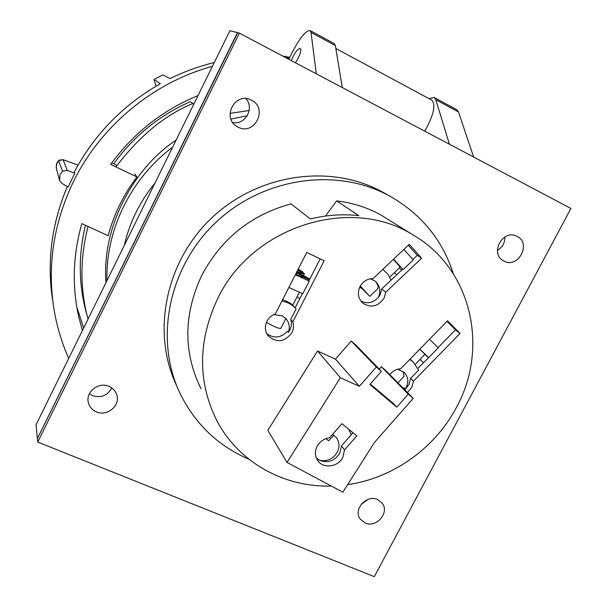 <?xml version="1.0" encoding="UTF-8"?>
<svg xmlns="http://www.w3.org/2000/svg" width="607" height="607" viewBox="0 0 607 607"><rect width="100%" height="100%" fill="white"/><g stroke="black" fill="none" stroke-linecap="round" stroke-linejoin="round"><path stroke-width="0.91" d="M62.612 171.159L58.545 160.635L56.853 162.942L56.261 168.002L59.592 180.552L61.694 183.246L68.159 187.07L74.843 173.162L67.165 170.423L62.612 171.159L60.123 174.27L59.585 180.514M214.279 62.536C199.02 66.246 184.27 71.603 170.028 78.622L162.835 74.843L154.072 79.449L155.969 86.232M282.725 56.056L289.714 57.361M78.015 165.172L63.105 159.702L58.545 160.635L59.099 160.142L63.105 159.679L67.165 170.423M212.435 66.292C152.607 82.666 99.669 126.848 72.741 183.102C53.499 223.983 47.217 265.82 53.879 308.614C56.724 326.005 61.671 342.591 68.712 358.365M289.311 58.166L284.243 56.861M289.236 58.318L286.337 57.969M74.843 173.162L74.335 171.887C94.457 134.306 123.115 104.92 160.309 83.736L154.072 79.449M82.393 330.572L78.652 316.535C71.899 285.897 72.961 254.917 81.846 223.611L108.152 235.706C113.835 214.43 123.426 194.855 136.924 176.978L110.664 164.421C133.388 133.168 162.509 110.216 198.034 95.557M76.732 306.694L83.645 328.03M67.316 186.569C51.527 224.089 46.663 262.186 52.733 300.867M51.595 292.817L51.337 290.495M111.764 162.904L116.992 165.407M134.792 173.928L136.924 176.978M56.201 164.952L58.606 160.574M57.195 171.515L56.117 167.031M424.786 131.188C433.55 115.315 435.963 105.011 432.025 100.269L335.83 48.469M387.084 194.604L379.094 190.211C327.256 163.685 256.564 174.763 211.039 218.573C165.385 262.254 151.606 332.181 176.205 384.77M249.014 459.294C217.738 445.819 194.574 423.474 179.505 392.259C154.512 338.82 168.564 267.649 215.075 223.156C261.45 178.526 333.41 167.206 386.09 194.164L388.829 195.583C420.856 213.505 442.382 239.598 453.391 273.863M238.058 127.083L237.269 126.658C221.411 118.312 234.765 91.763 250.812 99.859L251.45 100.163C268.537 108.16 254.515 136.188 238.058 127.083M96.392 411.865C92.173 410.006 89.495 406.918 88.364 402.6C85.352 391.97 98.721 381.522 109.048 386.416C112.917 388.139 115.489 390.931 116.756 394.8C120.611 405.537 107.12 416.85 96.392 411.865M89.388 393.753L92.628 395.658C101.149 398.177 107.53 395.605 111.779 387.941M365.126 522.991L360.217 519.053C352.887 509.599 366.552 494.212 377.554 499.546L382.129 503.089C389.96 512.414 376.355 528.325 365.126 522.991M503.985 261.093L503.673 260.927C489.31 253.961 502.74 228.687 516.83 236.267L517.081 236.389C531.891 243.263 518.181 269.007 503.985 261.093M295.503 62.817C299.714 55.829 301.391 51.17 300.518 48.833L299.547 48.575L298.219 49.175C295.73 51.625 293.431 55.442 291.33 60.609M413.496 235.228L381.021 215.06C367.387 207.526 352.599 202.799 336.65 200.887L358.82 215.66C342.75 213.861 326.604 214.961 310.389 218.975L291.026 203.884C251.055 214.772 221.282 238.657 201.699 275.532C183.451 314.737 183.231 352.492 201.031 388.799M331.263 486.032C284.023 487.55 238.119 462.139 216.532 420.006C197.548 381.295 197.905 340.884 217.61 298.765C252.034 225.994 351.104 195.242 413.306 235.114C471.647 268.734 489.356 348.327 456.289 407.669C434.779 448.406 392.812 478.27 347.644 484.644M424.801 354.359L428.33 357.576M399.3 267.953L401.667 270.107M309.828 279.083L296.861 271.769M273.856 314.547L282.392 315.89L286.064 318.766C289.364 322.818 290.1 327.401 288.295 332.507L287.323 331.323C280.829 337.993 273.977 338.759 266.761 333.638M288.295 332.507L289.812 330.132C291.542 326.627 291.838 323.076 290.707 319.479L292.809 321.938C293.947 325.557 293.644 329.131 291.899 332.659C284.698 342.173 276.792 343.243 268.173 335.868C264.948 331.399 264.546 326.536 266.959 321.278C268.818 317.772 271.617 315.321 275.35 313.925L306.74 252.421L324.153 260.767L292.809 321.938M370.316 278.765L374.951 281.003L376.552 282.483C380.157 286.921 380.756 291.914 378.336 297.46C373.108 302.908 367.281 304.107 360.862 301.064M378.336 297.46L380.119 294.782L381.735 288.978L385.718 292.233L384.087 298.09C378.131 306.573 371.029 308.25 362.781 303.121C358.092 298.523 357.166 293.014 360.004 286.603L369.784 296.33L377.334 289.076C378.707 287.657 378.214 285.275 375.854 281.921M397.668 369.231L404.11 372.311C408.587 377.266 408.989 382.85 405.309 389.072L403.996 387.752L403.298 388.298M405.309 389.072L408.974 384.557L410.613 378.366L413.458 381.143L411.812 387.372L407.411 392.479M447.01 321.338L455.432 329.836L460.076 333.433L447.549 320.784L400.719 368.737C396.31 369.056 392.668 371.006 389.8 374.587M397.896 382.812L404.027 376.332L403.238 371.628M285.1 317.787L285.51 319.312L280.866 328.387C278.575 328.637 273.78 326.619 266.473 322.332M316.346 458.027L319.115 460.098C327.56 463.513 334.457 461.221 339.821 453.217L341.498 445.804L344.518 449.924L342.818 457.39C338.152 467.155 323.061 469.044 317.658 460.463C314.881 456.092 314.699 451.388 317.104 446.357C319.874 441.456 324.032 438.588 329.563 437.768L341.931 423.671L356.825 435.902L344.518 449.924M359.655 287.316L360.148 288.029L359.541 287.581M302.885 272.71L303.136 272.217L298.257 269.038M341.498 445.804L351.263 434.688L348.623 429.164M370.285 383.996L393.328 403.427L396.796 407.168L408.238 394.148L381.333 366.749L386.029 370.756L413.215 398.382L408.238 394.148M351.263 434.688L352.971 432.738M379.261 369.109L381.333 366.749M351.225 341.088L356.021 345.178L381.408 371.317L376.317 366.985L351.225 341.088L335.421 359.139L359.39 386.295L376.317 366.985M396.796 407.168L369.868 384.474L381.408 371.317M325.481 216.062L336.65 200.887M325.898 438.649L328.592 440.765L333.918 435.143M332.613 434.301L336.415 437.601C340.428 443.945 339.7 450.151 334.237 456.229C329.707 460.265 324.669 461.555 319.115 460.098M297.9 269.736L303.136 272.217M297.035 271.428C301.58 273.378 304.039 274.121 304.411 273.666L297.65 270.229M360.308 286.041L369.784 296.33M296.724 274.425L297.589 272.74L299.388 274.523L309.676 279.387M296.603 272.277L297.589 272.74M298.727 275.813L299.388 274.523M317.522 351.005L267.839 430.348L287.028 462.443L340.352 377.721L317.522 351.005L335.421 359.139M287.028 462.443L342.841 492.201L374.405 442.526L413.215 398.382M359.39 386.295L340.352 377.721M300.253 276.526L300.647 275.768L302.483 277.581L297.559 275.259L295.92 273.62M309.411 279.903L300.647 275.768M295.343 274.751L309.259 281.102L302.794 293.72L288.864 287.437M281.86 301.163C287.141 301.937 291.572 304.19 295.169 307.931L296.087 308.978L290.707 319.479M282.612 299.683C288.067 301.77 291.375 303.546 292.551 305.018L295.169 307.931M403.89 249.409L413.291 259.933L403.101 269.614L393.624 259.121M381.735 288.978L391.083 280.123L388.093 274.432L382.82 269.356M382.789 269.387L383.563 269.925M393.275 259.455C397.615 263.977 399.838 266.602 399.952 267.323L389.777 277.111M417.889 368.267L428.717 357.66L419.839 349.154M428.717 357.66L438.262 347.773L429.506 339.26M408.283 245.243L417.275 255.327L421.63 258.233L409.239 244.34L373.161 278.499C367.372 278.689 362.986 281.39 360.004 286.603M309.259 281.102L308.948 280.798L320.177 258.863M295.093 307.855L302.407 293.583M403.101 269.614L402.585 269.235L391.083 280.123M417.275 255.327L412.912 259.455M421.63 258.233L385.718 292.233M409.793 359.443L413.147 361.855L418.648 370.141L410.613 378.366M413.147 361.855L410.112 359.116M419.771 349.222L424.923 354.238L415.423 364.276M460.076 333.433L413.458 381.143M438.087 347.591L455.432 329.836M297.225 296.413L299.638 298.985M394.315 272.74L396.864 274.652M420.006 359.427L423.458 362.561M37.429 438.542L237.671 32.717M37.755 442.071L37.422 438.482L237.443 32.657L239.393 33.142L570.921 208.474L374.307 576.65L37.755 442.071L239.393 33.142M193.542 104.677L192.92 103.463L190.203 101.68C159.178 115.489 133.699 136.211 113.752 163.852M88.03 319.107C79.912 288.947 79.912 258.066 88.045 226.457M115.907 166.933C139.253 136.15 164.922 114.996 192.92 103.463M86.816 314.532C78.576 285.465 78.121 255.706 85.443 225.265M176.091 140.149C135.627 166.447 101.46 224.886 105.982 282.627M106.984 280.593C105.474 230.357 130.672 178.443 172.631 147.182M230.941 119.071L247.239 115.778M154.975 183.064C139.792 201.668 129.572 222.443 124.306 245.387M316.285 73.804L311.027 32.459L310.056 30.525C305.905 30.426 299.896 37.809 292.043 52.695L288.773 59.251M310.056 30.525L334.26 43.59L335.352 45.578L311.027 32.459M249.189 110.504L230.007 113.372M473.619 157.016L458.52 111.992L456.821 109.723L434.195 97.515L428.891 98.584M449.43 144.223L435.788 99.73L434.195 97.515M237.42 32.588L229.924 30.745L36.079 424.695L37.353 438.512M342.295 87.56L335.352 45.578M361.309 504.212L368.085 499.394M497.421 250.479C502.467 247.36 504.941 242.868 504.857 236.988M232.769 122.531C245.304 125.254 254.796 108 245.873 98.615M299.547 48.575L300.814 49.25M458.52 111.992L435.788 99.73M77.605 311.535L78.652 316.535M63.105 159.679L78.03 165.15M381.78 191.607L388.829 195.583M236.411 126.112L237.269 126.658M409.012 232.428L413.306 235.114M268.173 335.868L267.831 335.421M362.371 302.764L362.781 303.121M303.576 275.305L304.403 273.689M360.156 288.029L360.763 287.445M292.726 305.207L299.289 292.377"/></g></svg>
